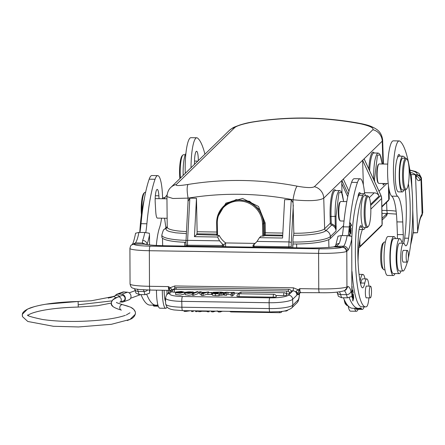 <?xml version="1.0" encoding="UTF-8"?>
<svg xmlns="http://www.w3.org/2000/svg" width="445" height="445" viewBox="0 0 445 445"><rect width="100%" height="100%" fill="white"/><g stroke="black" fill="none" stroke-linecap="round" stroke-linejoin="round"><path stroke-width="0.67" d="M297.11 186.16A317.864 306.449 -134.3 0 0 188.046 184.458C179.157 185.865 175.241 185.888 176.287 184.536A11.92 11.492 -134.3 0 0 170.797 187.462L229.292 130.468A11.92 11.492 45.7 0 1 229.425 130.34A11.92 11.492 45.7 0 1 234.782 127.548C236.874 125.807 242.597 124.027 251.953 122.197L252.387 121.986M251.948 122.203A317.864 306.449 45.7 0 1 361.012 123.899L361.44 123.682C324.95 116.735 288.588 116.167 252.348 121.991C249.022 122.592 246.625 122.915 239.772 125.023C232.757 127.726 234.087 126.825 229.425 130.34M361.017 123.899C369.973 126.002 373.928 127.932 372.893 129.701A11.92 11.492 45.7 0 1 382.238 141.16L382.717 140.186M383.429 164.021L382.639 139.763M188.04 184.464C186.85 186.55 186.867 191.105 188.09 198.125C222.939 192.501 257.911 193.047 292.999 199.766C294.234 192.618 295.602 188.085 297.104 186.166C306.388 187.835 312.151 188.013 314.398 186.689A11.92 11.492 45.7 0 1 323.743 198.153L382.238 141.16L382.917 164.01M348.98 191.278L343.356 179.046M363.359 184.975L362.625 160.267L379.084 196.061A5.362 5.173 -134.3 0 0 374.206 192.852L369.25 197.68M364.483 192.507A1.986 1.913 45.7 0 0 364.889 192.707L374.206 192.852M364.889 192.707L364.533 193.052M364.221 159.099L380.903 195.366M370.674 205.406L380.926 195.416A7.949 7.66 45.7 0 1 381.66 198.587L382.055 224.892A1.19 1.151 45.7 0 1 381.715 225.726L359.799 247.081A1.19 1.151 45.7 0 0 360.139 246.246L359.972 245.612L359.009 245.807M348.257 194.354L341.882 180.481L341.743 183.652L347.751 196.718M342.027 193.197L341.743 183.652M292.754 247.748L292.966 243.982A32.112 5.935 -1.2 0 0 319.182 242.214A32.112 5.935 -1.2 0 0 330.396 238.52L330.357 236.568A32.112 5.935 178.8 0 1 292.921 242.03A6.358 1.213 90.9 0 1 293.617 235.316L293.834 233.247A26.466 4.889 -1.2 0 0 324.65 228.736L323.743 198.153C319.249 200.806 308.997 201.346 292.999 199.766L293.055 202.787L291.241 199.738L284.611 199.638L282.575 238.031L259.441 237.669L261.048 236.139L263.707 236.039L263.451 223.863L262.522 223.996L262.772 236.167M343.54 225.71L330.396 238.52M386.822 183.546L379.007 191.161M170.797 187.462A11.92 11.492 -134.3 0 0 170.652 187.606C170.58 187.723 167.398 190.104 166.992 196.562M187.996 203.476L188.09 198.125L172.905 198.492L166.936 196.595L167.225 227.668M222.439 246.652L222.422 245.757A11.92 2.275 -89.1 0 1 222.411 244.06L219.574 240.84L217.577 237.018L194.437 236.657L196.473 198.259L189.843 198.159L188.146 201.151M219.574 240.84L187.606 240.345L186.021 240.728L188.013 202.464M222.411 244.06L223.807 244.767L225.687 242.937A19.864 19.152 45.7 0 1 219.263 235.488L217.577 237.018M186.004 240.35A32.112 5.935 178.8 0 1 161.824 235.11L161.863 237.063A32.112 5.935 -1.2 0 0 165.846 239.822A32.112 5.935 -1.2 0 0 185.915 242.297M253.055 245.245A10.73 2.047 90.9 0 0 253.066 246.007L253.033 245.251L254.935 243.393L225.687 242.937M292.966 243.982L292.921 242.03M293.055 202.787L293.834 233.247M291.269 247.726L291.241 246.458A9.935 1.897 -89.1 0 1 291.319 242.369L289.005 241.924L257.038 241.424L254 244.55A11.92 2.275 90.9 0 0 254.012 246.246L288.916 246.791L288.933 247.687M257.038 241.424L259.441 237.669M253.055 245.223L254 244.55M256.198 242.425A19.864 19.152 45.7 0 1 254.935 243.393M282.686 235.911L264.931 235.633L263.707 236.039M216.654 223.19L216.893 235.338L216.637 223.162L217.282 223.29A23.045 22.217 45.7 0 1 239.427 201.001A23.045 22.217 45.7 0 1 262.522 223.996M216.91 235.31L219.263 235.488M217.099 235.132L196.684 234.571L194.437 236.657M196.473 198.259L197.118 231.728A1.986 0.378 -89.1 0 1 196.901 233.809A6.358 1.213 90.9 0 0 196.684 234.571M265.175 222.962L265.365 232.796L264.436 232.924L264.247 223.09L263.451 223.863A23.841 22.984 -134.3 0 0 248.722 202.069A23.841 22.984 -134.3 0 0 223.418 206.424L224.241 205.618L236.123 199.594L249.562 201.268L260.103 210.073L264.247 223.09L265.175 222.962L258.506 206.474L242.62 198.459L225.888 203.137L217.099 218.044M336.142 229.37L336.025 216.348L338.94 192.685L341.654 192.563L343.635 201.552M340.447 201.685L339.808 202.33A9.067 1.73 90.9 0 0 338.272 212.126A9.067 1.73 90.9 0 0 339.529 220.119L340.147 220.781A9.734 1.858 -89.1 0 1 338.795 212.204A9.734 1.858 -89.1 0 1 340.447 201.685A9.734 1.858 -89.1 0 1 340.809 201.507L346.8 201.602M336.236 226.333L335.302 226.466L335.936 229.258M339.774 190.605L338.795 190.966C336.298 194.693 335.063 203.198 335.096 216.481L335.302 226.466A7.153 6.898 -134.3 0 0 332.065 224.185L331.675 225.064A6.358 6.13 45.7 0 1 336.025 231.044L330.357 236.568A6.358 6.13 -134.3 0 0 326.007 230.588A27.812 5.14 178.8 0 1 293.617 235.322M335.725 190.555A22.645 4.355 90.4 0 0 330.123 216.604L330.318 223.218A1.986 1.913 -134.3 0 0 331.675 225.064L326.007 230.588A1.986 1.913 -134.3 0 1 324.65 228.736L330.318 223.218L331.247 223.073L332.065 224.185M344.024 221.032L340.508 220.976A9.734 1.858 -89.1 0 1 340.147 220.781M367.425 195.761L364.305 195.717A15.892 3.032 90.9 0 0 361.017 213.177A15.892 3.032 90.9 0 0 363.81 227.495L366.93 227.545A15.892 3.032 -89.1 0 1 364.138 213.227A15.892 3.032 -89.1 0 1 367.425 195.761A15.892 3.032 -89.1 0 1 368.009 196.078L368.749 196.868A15.097 2.881 90.9 0 0 365.072 213.161A15.097 2.881 90.9 0 0 368.288 226.483A15.097 2.881 90.9 0 0 370.846 210.173A15.097 2.881 90.9 0 0 368.749 196.868M368.288 226.483L367.526 227.25A15.892 3.032 -89.1 0 1 366.93 227.545M348.196 235.7A39.733 7.576 90.9 0 0 349.286 226.939A91.386 17.427 -89.1 0 1 357.435 182.428A27.812 5.307 -89.1 0 1 359.588 178.923A27.812 5.307 -89.1 0 1 360.133 178.784L354.281 178.695A27.812 5.307 90.9 0 0 353.736 178.829A27.812 5.307 90.9 0 0 351.583 182.339A91.386 17.427 90.9 0 0 343.434 226.85A39.733 7.576 -89.1 0 1 342.35 235.577M343.406 297.761A119.199 22.734 90.9 0 0 352.512 308.268L358.364 308.363A119.199 22.734 -89.1 0 1 349.18 297.661M347.812 305.57L347.167 305.559A13.906 2.653 -89.1 0 1 346.655 305.287A13.906 2.653 -89.1 0 1 345.487 302.161M344.207 299.613A12.716 2.425 90.9 0 0 345.548 304.102L346.655 305.287M348.146 305.943A19.469 3.71 90.9 0 0 350.593 311.177L356.439 311.266A19.469 3.71 -89.1 0 1 354.526 308.302M358.108 309.308A19.469 3.71 -89.1 0 1 356.823 311.172A19.469 3.71 -89.1 0 1 356.439 311.266M364.099 306.844A17.483 3.332 -89.1 0 1 362.664 309.286A17.483 3.332 -89.1 0 1 362.319 309.375L356.473 309.281A17.483 3.332 -89.1 0 1 355.588 308.624A19.864 3.788 90.9 0 0 355.349 308.313M360.088 281.373A17.483 3.332 -89.1 0 1 362.525 274.498A17.483 3.332 -89.1 0 1 362.864 274.415A17.483 3.332 -89.1 0 1 365.017 278.887M362.319 309.375A17.483 3.332 -89.1 0 1 361.435 308.719A19.864 3.788 90.9 0 0 360.433 307.973A19.864 3.788 90.9 0 0 360.139 308.029A119.199 22.734 -89.1 0 1 358.364 308.363M334.757 246.497L335.625 245.707A4.172 3.66 21.7 0 1 335.625 245.696L338.028 236.189L341.326 235.561L347.172 235.655L351.745 236.401L351.873 296.437L347.45 297.827L341.599 297.733A123.371 23.529 -89.1 0 1 340.592 294.584A4.172 3.51 163.3 0 1 337.065 292.215A4.172 3.51 163.3 0 1 337.06 292.193M334.929 246.408L343.707 246.163C346.216 246.458 347.623 247.826 347.934 250.279A39.733 7.576 90.9 0 0 351.912 238.003M165.084 245.779A4.172 0.795 90.9 0 0 165 245.757L306.955 247.971C317.713 248.093 326.552 247.737 333.461 246.897A4.172 3.248 82.6 0 1 333.984 246.886L336.715 246.085L339.201 243.504A4.172 3.66 21.7 0 0 335.625 245.696M341.599 297.733L338.395 296.309L337.043 292.137M339.491 291.864A27.612 5.268 -89.1 0 1 340.592 294.584L346.444 294.673A123.371 23.529 90.9 0 0 347.45 297.827M345.003 290.44L344.758 290.568A4.172 4.072 -117.4 0 0 346.939 286.925L347.183 286.803A4.172 4.072 62.6 0 1 345.003 290.44A4.172 4.072 62.6 0 1 344.997 290.446M344.63 290.635L348.079 286.58L347.183 286.803M300.119 292.443A2.386 2.331 -117.4 0 0 299.379 294.167L300.141 292.437M300.492 292.382A2.386 2.331 -117.4 0 0 298.317 294.718L299.379 294.167A7.548 1.441 -89.1 0 1 298.156 299.919L292.766 305.17L292.643 299.313A4.172 4.022 -134.3 0 0 288.46 295.152L292.916 290.808C295.402 291.097 296.759 292.521 296.982 295.085L297.527 293.277L296.02 291.341L299.83 288.644L299.123 291.175L297.527 293.277M207.915 293.984L203.159 295.452L201.674 295.43L199.549 293.628L199.51 291.759L201.168 291.781L201.73 292.315L205.457 292.371L208.566 291.898L208.577 292.415M273.241 297.16A2.581 0.495 -89.1 0 1 273.725 294.306A2.581 0.495 -89.1 0 1 273.775 294.295A2.581 2.581 0 0 1 276.306 296.62A2.575 0.478 178.8 0 1 276.262 296.72A2.575 0.478 178.8 0 1 276.111 296.815A2.575 0.478 178.8 0 1 275.995 296.859A2.575 0.478 178.8 0 1 275.789 296.926A2.575 0.478 178.8 0 1 275.06 297.06A2.575 0.478 178.8 0 1 274.565 297.115A2.575 0.478 178.8 0 1 274.181 297.138A2.575 0.478 178.8 0 1 273.642 297.16A2.575 0.478 178.8 0 1 273.241 297.16L239.01 296.626A2.575 0.478 178.8 0 1 237.013 296.32A2.575 0.478 178.8 0 1 236.924 296.192A2.575 0.478 178.8 0 1 236.968 296.109M283.66 295.597A2.581 0.495 -89.1 0 1 284.144 292.749A2.581 0.495 -89.1 0 1 284.194 292.732A2.581 2.581 0 0 1 286.725 295.063A2.575 0.478 178.8 0 1 286.675 295.163A2.575 0.478 178.8 0 1 286.524 295.257A2.575 0.478 178.8 0 1 286.413 295.302A2.575 0.478 178.8 0 1 286.202 295.369A2.575 0.478 178.8 0 1 285.473 295.502A2.575 0.478 178.8 0 1 284.984 295.558A2.575 0.478 178.8 0 1 284.6 295.58A2.575 0.478 178.8 0 1 284.055 295.597A2.575 0.478 178.8 0 1 283.66 295.597L275.911 295.48M176.098 292.193L174.234 292.165A2.575 0.478 178.8 0 1 172.243 291.87A2.575 0.478 178.8 0 1 172.154 291.742A2.575 0.478 178.8 0 1 172.198 291.653M286.552 293.923A2.575 0.478 178.8 0 0 286.953 293.923A2.575 0.478 178.8 0 0 287.492 293.906A2.575 0.478 178.8 0 0 287.876 293.878A2.575 0.478 178.8 0 0 288.366 293.828A2.575 0.478 178.8 0 0 289.1 293.689A2.575 0.478 178.8 0 0 289.306 293.628A2.575 0.478 178.8 0 0 289.422 293.578A2.575 0.478 178.8 0 0 289.573 293.483A2.575 0.478 178.8 0 0 289.617 293.383A2.581 2.581 0 0 0 287.086 291.058A2.581 0.495 -89.1 0 0 286.552 293.906L286.313 293.9M239.121 293.172L234.287 293.094M221.26 292.893L220.753 292.882M212.71 292.76L211.898 292.749M199.527 292.554L198.186 292.532M194.916 292.482L193.369 292.46M185.693 292.343L184.38 292.32M288.31 291.392A2.581 0.495 -89.1 0 1 288.827 289.367A2.581 2.581 0 0 1 291.353 291.692A2.575 0.478 178.8 0 1 291.308 291.792A2.575 0.478 178.8 0 1 291.158 291.887A2.575 0.478 178.8 0 1 291.047 291.931A2.575 0.478 178.8 0 1 290.835 291.998A2.575 0.478 178.8 0 1 290.107 292.131A2.575 0.478 178.8 0 1 289.617 292.187A2.575 0.478 178.8 0 1 289.233 292.215A2.575 0.478 178.8 0 1 289.2 292.215M232.529 295.908L232.49 294.034L234.27 292.298L234.309 294.173L232.529 295.908L231.061 295.886L231.022 294.011L232.557 292.521L227.974 292.448L228.012 294.323L231.033 294.368M226.544 294.362L228.007 294.084M220.147 295.241L223.813 294.885L226.566 295.341L226.527 293.472L223.774 293.01L220.108 293.372L220.147 295.241M198.209 293.578L193.597 295.33L192.44 295.313L192.401 293.439L197.002 291.686L198.17 291.709L198.209 293.578M185.326 294.646L188.663 295.257L192.318 294.729L192.273 292.855L188.624 293.383L185.248 292.866L186.705 292.804M212.382 293.355L212.421 295.23L215.397 295.641L215.358 293.767L212.382 293.355L213.9 292.921L213.172 292.287L220.737 292.087L220.759 293.249M220.136 294.584L218.99 295.697L215.397 295.641M175.569 292.638L175.608 294.512L180.242 295.085L184.419 294.056L184.38 292.181L180.203 293.216L175.569 292.638L182.873 292.187L181.721 291.736L176.092 291.976L181.449 291.453L184.38 292.181M211.931 294.34L207.926 294.534L207.887 292.66L211.892 292.465L211.931 294.34M171.509 290.101L174.201 288.961M169.406 289.15L170.746 291.303L171.748 289.406L170.263 287.676L169.406 289.15L168.405 286.591L170.263 287.676L174.835 285.951L293.394 287.804L297.978 289.667L299.123 291.175M171.748 289.406L170.98 290.613M170.724 290.908L171.47 289.829M171.503 290.107L167.081 294.412C166.714 294.206 166.196 295.424 165.529 298.067A20.064 3.71 -1.2 0 0 181.777 301.365A4.172 0.795 90.9 0 1 181.771 301.004A4.172 0.795 90.9 0 1 182.483 296.492L269.837 297.855A4.172 0.795 -89.1 0 0 269.125 302.366A4.172 0.795 -89.1 0 0 269.13 302.728L181.777 301.365L181.899 307.217L269.253 308.58L269.13 302.728A20.064 3.71 178.8 0 0 284.194 301.849A20.064 3.71 178.8 0 0 292.643 299.313L296.982 295.085L296.02 291.341M298.317 294.718A6.558 1.252 90.9 0 1 297.455 293.416L296.203 291.775M146.933 244.561L147.045 244.238A39.733 7.576 90.9 0 0 149.509 234.843L149.342 233.247L144.77 232.496L138.918 232.407L135.586 233.219C133.316 244.689 131.987 244.6 132.248 244.466M139.196 294.579A123.371 23.529 -89.1 0 1 138.189 291.425A4.172 3.51 163.3 0 1 134.657 289.055L135.992 293.155L139.196 294.579L145.042 294.668L149.47 293.283L149.726 290.045M149.548 244.917L149.509 234.843M144.77 232.496A35.561 6.781 -89.1 0 1 142.65 240.439A4.172 3.66 21.7 0 1 147.045 244.238L147.045 244.578M142.65 240.439L142.422 243.053L135.464 242.909L132.159 244.528M141.004 294.607A119.199 22.734 90.9 0 0 150.11 305.114L155.961 305.203A119.199 22.734 -89.1 0 1 146.772 294.507M152.946 305.159A19.864 3.788 -89.1 0 1 153.18 305.47A17.483 3.332 90.9 0 0 154.07 306.127L158.281 306.193M145.793 232.54A39.733 7.576 90.9 0 0 146.878 223.785A91.386 17.427 -89.1 0 1 155.032 179.274A27.812 5.307 -89.1 0 1 157.185 175.764A27.812 5.307 -89.1 0 1 157.725 175.63L151.879 175.536A27.812 5.307 90.9 0 0 151.333 175.675A27.812 5.307 90.9 0 0 149.181 179.179A91.386 17.427 90.9 0 0 141.032 223.69A39.733 7.576 -89.1 0 1 139.947 232.423M156.468 290.151A19.469 3.71 -89.1 0 0 157.858 304.831A19.864 3.788 90.9 0 0 157.73 304.87A119.199 22.734 -89.1 0 1 155.961 305.203M157.725 175.63A27.812 5.307 -89.1 0 1 162.592 198.726M161.568 218.184A27.812 5.307 -89.1 0 1 159.555 227.601A35.761 6.82 90.9 0 0 156.323 245.462M159.043 198.67L158.876 195.8A9.935 1.897 90.9 0 0 157.207 189.409A9.935 1.897 90.9 0 0 157.018 189.459A9.935 1.897 90.9 0 0 155.233 202.914L155.706 211.075A9.935 1.897 90.9 0 0 155.806 212.398A9.734 1.858 90.9 0 0 157.408 218.117L167.198 218.273M164.177 291.592A9.935 1.897 90.9 0 1 164.144 290.274A13.906 2.653 90.9 0 0 165.607 301.671M166.892 290.318A13.906 2.653 90.9 0 0 167.036 294.457M168.371 293.155A12.716 2.425 -89.1 0 1 168.288 290.34M157.858 304.831A19.469 3.71 90.9 0 0 159.888 308.201L165.735 308.296A19.469 3.71 -89.1 0 1 162.314 290.246M167.008 307.167A19.469 3.71 -89.1 0 1 166.113 308.201A19.469 3.71 -89.1 0 1 165.735 308.296M186.36 233.625L175.703 232.807L170.185 231.717A27.812 5.14 178.8 0 1 168.711 231.25A27.812 5.14 178.8 0 1 167.136 230.527A27.812 5.14 178.8 0 1 166.169 229.653A27.812 5.14 178.8 0 1 166.03 228.858A27.812 5.14 178.8 0 1 166.508 228.101A1.986 1.913 -134.3 0 0 167.198 227.695M225.615 246.702L225.537 243.081M185.231 154.771L183.479 154.743A15.892 3.032 90.9 0 0 182.884 155.038A15.892 3.032 90.9 0 0 180.247 174.93A15.892 3.032 90.9 0 0 180.442 178.067M179.886 178.606A15.097 2.881 -89.1 0 1 179.619 174.701A15.097 2.881 -89.1 0 1 182.122 155.806L182.884 155.038M191.027 167.754A27.812 5.307 -89.1 0 1 195.316 138.807A27.812 5.307 -89.1 0 1 196.785 137.772A27.812 5.307 -89.1 0 1 197.53 138.061A91.386 17.427 -89.1 0 1 204.922 154.215M198.309 160.662A9.935 1.897 90.9 0 0 196.562 151.261A9.935 1.897 90.9 0 0 196.039 151.628A9.935 1.897 90.9 0 0 194.515 161.274L194.471 164.4M410.451 172.693L411.97 172.716L415.257 174.395L415.541 176.203A39.733 7.576 90.9 0 0 419.863 180.397L421.27 178.751A24.041 6.447 -2.2 0 0 421.426 177.956L422.75 212.376A24.041 6.447 -2.2 0 1 422.322 213.672A4.172 3.938 34.8 0 1 421.654 215.986L422.75 212.376M409.934 170.307A19.864 5.329 177.8 0 1 416.976 174.757L416.743 175.124C419.234 175.408 420.653 176.776 420.998 179.229L422.082 214.017A4.172 3.938 34.8 0 1 421.415 216.331A4.172 3.938 34.8 0 1 421.415 216.337A4.172 3.938 34.8 0 1 421.376 216.392M422.082 214.017L421.215 215.513L420.864 217.293L421.654 215.986M419.863 180.397C419.585 177.883 418.205 176.487 415.719 176.198L416.743 175.124M415.541 176.203L417.655 231.038L417.455 232.741L413.205 232.913M420.892 217.232C420.102 218.873 419.34 221.833 418.617 226.11L417.455 232.741L413.249 232.674M415.319 174.651L410.952 174.585M410.607 244.995A119.199 22.734 -89.1 0 0 413.555 230.977L412.738 209.717M411.914 188.318L411.447 176.137A39.733 7.576 90.9 0 1 409.584 168.382A91.386 17.427 -89.1 0 0 399.933 141.221A27.812 5.307 -89.1 0 0 399.187 140.926L393.336 140.837A27.812 5.307 90.9 0 0 391.873 141.872A27.812 5.307 90.9 0 0 387.584 170.435A27.812 5.307 90.9 0 0 391.722 196.162A35.761 6.82 -89.1 0 1 396.918 221.883L402.77 221.972L403.259 234.654A5.957 1.135 90.9 0 1 402.046 242.225A5.957 1.135 90.9 0 1 401.462 241.323A17.483 3.332 -89.1 0 0 399.749 238.676L393.897 238.581A17.483 3.332 -89.1 0 0 390.293 256.014A17.483 3.332 -89.1 0 0 393.352 273.541L399.204 273.636A17.483 3.332 -89.1 0 1 396.228 261.693A17.483 3.332 -89.1 0 1 397.674 242.214A17.483 3.332 -89.1 0 1 398.826 239.327A17.483 3.332 -89.1 0 1 399.749 238.676M401.017 270.972A17.483 3.332 -89.1 0 1 400.122 272.985A17.483 3.332 -89.1 0 1 399.204 273.636M402.77 221.972A35.761 6.82 90.9 0 0 397.574 196.256A27.812 5.307 -89.1 0 1 393.43 170.524A27.812 5.307 -89.1 0 1 397.719 141.961A27.812 5.307 -89.1 0 1 399.187 140.926M405.3 189.993A45.295 8.639 -89.1 0 1 404.672 238.164L408.571 238.225A45.295 8.639 90.9 0 0 410.068 202.275A45.295 8.639 90.9 0 0 408.577 185.098A11.92 2.275 90.9 0 0 408.36 183.852M403.654 243.204A15.892 3.032 90.9 0 0 404.672 238.164M403.598 243.198L399.699 243.137A13.906 2.653 90.9 0 0 396.829 256.999A13.906 2.653 90.9 0 0 399.265 270.944L403.164 271.005A13.906 2.653 -89.1 0 1 400.773 260.859A13.906 2.653 -89.1 0 1 403.598 243.198A13.906 2.653 -89.1 0 1 404.655 244.411A15.892 3.032 90.9 0 0 405.862 245.796A15.892 3.032 90.9 0 0 408.571 238.225M399.999 156.134A9.935 1.897 90.9 0 0 398.97 154.415A9.935 1.897 90.9 0 0 398.447 154.788A9.935 1.897 90.9 0 0 397.48 157.853A17.878 3.41 90.9 0 0 395.316 177.905A17.878 3.41 90.9 0 0 398.42 191.873L402.325 191.934A17.878 3.41 -89.1 0 1 399.243 178.884A17.878 3.41 -89.1 0 1 402.881 156.178A17.878 3.41 -89.1 0 1 403.059 156.206A58.406 11.136 -89.1 0 1 405.362 158.203M397.285 238.637A5.957 1.135 -89.1 0 0 397.407 234.56L396.918 221.883M384.958 269.837L384.046 269.82A13.906 2.653 -89.1 0 1 383.534 269.548A13.906 2.653 -89.1 0 1 382.049 264.519A13.906 2.653 90.9 0 1 383.963 242.269A13.906 2.653 90.9 0 1 384.48 242.013L385.392 242.03M383.963 242.269L382.817 243.421A12.716 2.425 90.9 0 0 381.07 263.763A12.716 2.425 90.9 0 0 382.427 268.363L383.534 269.548M394.988 273.569A19.469 3.71 -89.1 0 1 394.348 274.804A19.469 3.71 -89.1 0 1 393.319 275.533A19.469 3.71 -89.1 0 1 389.903 258.695A19.469 3.71 -89.1 0 1 392.902 237.324A19.469 3.71 -89.1 0 1 393.925 236.595A19.469 3.71 -89.1 0 1 395.533 238.609M393.925 236.595L388.079 236.506A19.469 3.71 90.9 0 0 387.05 237.23A19.469 3.71 90.9 0 0 384.057 258.601A19.469 3.71 90.9 0 0 387.473 275.438L393.319 275.533M388.201 183.568L378.856 183.418A9.734 1.858 -89.1 0 1 378.495 183.229A9.734 1.858 -89.1 0 1 377.182 176.315A9.734 1.858 -89.1 0 1 378.795 164.133A9.734 1.858 -89.1 0 1 379.157 163.955L387.74 164.088M378.795 164.133L378.345 164.583A9.267 1.769 90.9 0 0 376.809 176.181A9.267 1.769 90.9 0 0 378.061 182.762L378.495 183.229M383.05 183.93A6.358 6.13 45.7 0 1 383.184 185.098L382.973 183.485M373.65 179.507L373.639 178.935L374.568 178.795L377.482 155.133L380.197 155.01L382.177 163.999M384.808 183.512L383.184 185.098L383.006 183.768M373.383 178.929L373.639 178.935C373.611 165.618 374.846 157.113 377.338 153.414L378.317 153.058M402.881 156.178L398.981 156.117A17.878 3.41 90.9 0 0 397.48 157.853M409.044 168.182A58.406 11.136 -89.1 0 1 412.526 198.731A58.406 11.136 -89.1 0 1 408.299 258.2M407.309 262.105A58.406 11.136 -89.1 0 1 403.949 270.41A13.906 2.653 -89.1 0 1 403.164 271.005M403.915 189.97A17.878 3.41 -89.1 0 1 402.325 191.934M403.671 250.357A5.957 1.135 90.9 0 0 403.465 250.257A5.957 1.135 90.9 0 0 402.258 257.827A5.957 1.135 90.9 0 0 403.281 262.177A5.957 1.135 90.9 0 0 403.487 262.077M406.635 188.93L405.873 189.698A15.892 3.032 -89.1 0 1 405.278 189.993L402.352 189.943A15.892 3.032 -89.1 0 1 399.616 178.35A15.892 3.032 -89.1 0 1 402.847 158.164L405.773 158.209A15.892 3.032 -89.1 0 1 406.357 158.52L407.097 159.31A15.097 2.881 90.9 0 0 403.47 178.195A15.097 2.881 90.9 0 0 406.635 188.93A15.097 2.881 90.9 0 0 409.139 170.029A15.097 2.881 90.9 0 0 407.097 159.31M406.652 251.67A5.863 1.118 -89.1 0 1 407.364 250.418A5.863 1.118 -89.1 0 1 408.36 254.368A5.863 1.118 -89.1 0 1 407.898 260.881A5.863 1.118 -89.1 0 1 407.181 262.138A5.863 1.118 -89.1 0 1 406.19 258.183A5.863 1.118 -89.1 0 1 406.652 251.67M405.278 189.993A15.892 3.032 -89.1 0 1 402.541 178.395A15.892 3.032 -89.1 0 1 405.773 158.209M415.419 174.852L416.976 174.757A4.172 3.988 22.6 0 1 421.27 178.751M196.785 137.772L190.933 137.677A27.812 5.307 90.9 0 0 189.47 138.712A27.812 5.307 90.9 0 0 185.292 173.339M185.899 153.453A17.878 3.41 90.9 0 0 183.184 175.391M144.241 199.288A58.406 11.136 90.9 0 0 139.78 232.418M145.61 192.307L145.131 192.296A15.892 3.032 90.9 0 0 144.536 192.59A15.892 3.032 90.9 0 0 141.844 209.762A15.892 3.032 90.9 0 0 141.866 211.431M141.41 214.701A15.097 2.881 -89.1 0 1 141.215 209.667A15.097 2.881 -89.1 0 1 143.774 193.358L144.536 192.59M347.172 235.655A35.561 6.781 -89.1 0 1 343.707 246.163L342.339 247.281A19.864 1.986 179.8 0 1 319.388 248.794L150.132 246.152A19.864 1.986 179.8 0 1 134.201 244.032L135.464 242.909A35.561 6.781 -89.1 0 0 138.918 232.407M145.676 244.316L142.422 243.053L143.557 243.916A27.812 2.781 -0.2 0 0 164.923 245.779A4.172 0.795 90.9 0 1 165 245.757C154.265 245.49 147.562 244.939 144.903 244.11L144.92 244.116M144.953 244.127L134.201 244.032A4.172 4.122 -130.7 0 0 131.492 245.023A4.172 4.122 -130.7 0 0 131.486 245.028C130.941 245.078 130.413 246.213 129.912 248.432A24.041 2.403 -0.2 0 0 149.348 250.719L149.492 286.296A4.172 0.795 90.9 0 0 150.221 290.057A4.172 0.795 90.9 0 0 150.304 290.034M300.648 292.382A4.172 0.795 -89.1 0 1 300.564 292.398A4.172 0.795 -89.1 0 1 299.83 288.644L318.748 288.939A24.041 2.403 179.8 0 0 346.939 286.925L346.8 251.33L346.377 251.525A4.172 3.999 -110.2 0 0 342.339 247.281L333.984 246.886A27.812 2.781 -0.2 0 1 306.878 247.993L164.923 245.779M299.468 293.694L299.424 294.101M191.539 310.755L191.556 311.539L192.98 311.561L192.963 310.777M185.621 310.666L185.637 311.45L190.377 310.738M184.091 310.643L184.108 311.422L185.637 311.45M193.775 310.794L192.98 311.561M207.465 311.005L207.481 311.789L209.061 311.811L209.05 311.027M201.986 310.922L201.997 311.25L206.703 311.322L206.697 310.994M206.703 311.322L207.481 311.789M198.509 310.866L198.526 311.65L200.222 311.678L200.206 310.894M200.222 311.678L201.997 311.25M195.578 310.821L195.594 311.606L197.085 311.628L197.068 310.844M197.875 310.855L197.085 311.628M217.171 310.816L218.389 311.962L218.373 311.177M222.478 311.239L220.119 311.984L218.389 311.962M213.138 311.094L213.155 311.878L211.72 311.856L210.891 311.061M213.155 311.878L215.58 311.133M211.703 311.072L211.72 311.856M220.119 311.984L220.108 311.2M203.159 295.452L203.12 293.578L201.635 293.555L201.674 295.43M208.566 291.898L203.12 293.578M201.635 293.555L199.51 291.759M202.675 293.283A11.503 2.125 178.8 0 1 203.343 293.044L204.783 292.588L201.969 292.549L202.675 293.283M227.974 292.448L234.27 292.298M232.49 294.034L231.022 294.011M221.265 293.155L221.243 292.098L224.152 292.615L226.338 292.176L228.018 292.404M228.012 292.204L224.786 292.821L226.527 293.472M220.108 293.372L223.145 292.804L221.243 292.098M221.81 295.269L221.771 293.394M223.251 293.116L223.29 294.991M223.813 294.885L223.774 293.01M224.842 295.319L224.803 293.444M193.597 295.33L193.558 293.461L192.401 293.439M198.17 291.709L193.558 293.461M186.716 292.832L190.838 292.882M190.799 292.938L185.693 292.143L193.119 291.909L193.308 292.254L193.119 291.909M191.906 292.643L191.901 292.254L193.308 292.254L193.325 293.088M187.161 292.098L187.679 292.254C184.758 291.864 192.691 291.564 191.901 292.254L191.912 292.193M187.679 292.254L192.273 292.855M212.721 293.122L213.172 292.287M215.358 293.767L218.951 293.822L220.737 292.087M215.803 292.265L214.44 292.693L218.273 292.843L218.829 292.304L215.803 292.265L215.814 292.804M216.064 293.533L216.053 293.055L218.022 293.088L217.544 293.555C213.606 293.478 212.688 293.316 214.796 293.066L213.822 293.333M216.053 293.055L214.796 293.066L214.807 293.505M218.99 295.697L218.951 293.822M176.109 292.626L176.092 291.976M177.505 292.843L177.488 292.065M211.67 294.596L211.631 292.721L207.887 292.66M360.133 178.784A27.812 5.307 -89.1 0 1 364.611 193.903M362.375 229.464A27.812 5.307 -89.1 0 1 361.957 230.76A35.761 6.82 90.9 0 0 358.053 261.565M353.007 295.675L352.902 300.247L352.54 297.188L352.891 301.043L353.675 297.9L353.313 294.256L353.007 295.675M350.126 235.939L349.72 233.53L349.308 235.811M350.799 233.786L351.049 229.826L350.688 232.88L350.248 232.284L350.432 229.347L350.098 232.084L349.698 231.55L349.742 228.213L349.503 232.045L350.799 233.786M351.094 229.136L351.149 228.48L350.159 226.694L351.361 225.76L351.416 225.053L350.159 222.778L350.109 223.435L351.094 225.22L349.892 226.16L349.837 226.867L351.094 229.136M352.123 291.853L352.101 286.43M353.174 292.782L352.718 290.018L352.952 292.771L352.101 297.666L352.952 292.777M359.165 229.203A17.878 3.41 90.9 0 0 359.682 229.42L363.582 229.481A17.878 3.41 -89.1 0 1 361.946 227.156A11.92 2.275 90.9 0 0 360.856 225.604A11.92 2.275 90.9 0 0 358.581 233.614A45.295 8.639 90.9 0 0 357.852 252.949A45.295 8.639 90.9 0 0 360.767 284.6A15.892 3.032 90.9 0 0 362.536 287.815A15.892 3.032 90.9 0 0 364.778 283.07A13.906 2.653 -89.1 0 1 366.741 278.915A13.906 2.653 -89.1 0 1 368.95 286.129M360.461 193.67A9.935 1.897 90.9 0 0 359.616 192.568A9.935 1.897 90.9 0 0 359.421 192.613A9.935 1.897 90.9 0 0 357.88 197.619A58.406 11.136 90.9 0 0 351.856 237.118M352.045 271.556A58.406 11.136 90.9 0 0 361.707 306.805L365.606 306.866A58.406 11.136 -89.1 0 1 355.349 254.245A58.406 11.136 -89.1 0 1 362.692 195.338A17.878 3.41 -89.1 0 1 364.144 193.725A17.878 3.41 -89.1 0 1 365.673 195.739M366.741 278.915L362.842 278.854A13.906 2.653 90.9 0 0 360.878 283.009A15.892 3.032 -89.1 0 1 360.645 284.066M349.47 235.833L349.731 234.292L349.965 235.911M349.52 232.073L350.098 232.084M349.675 232.279L350.248 232.284M350.115 232.869L350.688 232.88M351.149 228.48L350.727 228.474M350.999 225.048L351.416 225.053M350.426 225.743L351.361 225.76M349.848 226.689L350.159 226.694M352.106 287.298L352.117 290.83M368.922 297.855A13.906 2.653 -89.1 0 1 366.524 306.683A58.406 11.136 -89.1 0 1 365.606 306.866M364.144 193.725L360.244 193.664A17.878 3.41 90.9 0 0 358.792 195.277A58.406 11.136 90.9 0 0 357.88 197.619M365.178 227.517A17.878 3.41 -89.1 0 1 363.582 229.481M366.791 286.096A5.957 1.135 90.9 0 0 366.585 285.996A5.957 1.135 90.9 0 0 365.356 292.543A5.957 1.135 90.9 0 0 366.402 297.911A5.957 1.135 90.9 0 0 366.608 297.816M369.945 286.853A5.863 1.118 -89.1 0 1 370.485 286.157A5.863 1.118 -89.1 0 1 371.497 290.596A5.863 1.118 -89.1 0 1 370.846 297.182A5.863 1.118 -89.1 0 1 370.301 297.877A5.863 1.118 -89.1 0 1 369.289 293.433A5.863 1.118 -89.1 0 1 369.945 286.853M264.436 232.924L264.302 234.17A7.153 1.363 90.9 0 0 263.896 235.861M292.81 245.835L292.732 247.225M123.538 300.842A2.781 2.403 -110.1 0 0 124.984 297.905A2.781 2.403 -110.1 0 0 122.525 295.497A2.781 2.403 -110.1 0 0 121.63 295.614L117.88 296.987A2.781 2.403 69.9 0 1 118.776 296.865A2.781 2.403 69.9 0 1 121.285 299.791A2.781 2.403 69.9 0 1 119.788 302.211L123.538 300.842A2.781 2.403 -110.1 0 0 125.034 298.423A2.781 2.403 -110.1 0 0 121.63 295.614L117.88 296.987A2.781 2.403 69.9 0 1 121.285 299.791A2.781 2.403 69.9 0 1 119.788 302.211L123.538 300.842M121.802 294.267A3.972 3.438 69.9 0 1 125.384 298.45A3.972 3.438 69.9 0 1 123.248 301.905A3.972 3.438 69.9 0 1 121.963 302.077L120.478 301.96L121.963 302.077A3.972 3.438 69.9 0 0 123.248 301.905L128.872 299.847A3.972 3.438 -110.1 0 0 131.014 296.392A3.972 3.438 -110.1 0 0 127.426 292.215L121.802 294.267A3.972 3.438 69.9 0 1 125.384 298.45A3.972 3.438 69.9 0 1 123.248 301.905L128.872 299.847A3.972 3.438 -110.1 0 0 131.014 296.392A3.972 3.438 -110.1 0 0 127.426 292.215L123.927 291.937A3.972 3.438 -110.1 0 0 122.642 292.109A3.972 3.438 -110.1 0 1 123.927 291.937L127.426 292.215L121.802 294.267L118.298 293.995L121.802 294.267M115.283 295.758A3.972 3.438 69.9 0 1 117.018 294.167A3.972 3.438 69.9 0 1 118.298 293.995L123.927 291.937L118.298 293.995A3.972 3.438 69.9 0 0 117.018 294.167L122.642 292.109L117.018 294.167A3.972 3.438 69.9 0 0 115.283 295.758M119.666 296.331L117.686 295.113A2.781 2.403 -110.1 0 0 116.729 295.23L112.98 296.598L113.876 296.481L115.934 297.788M22.25 315.399C22.617 314.821 20.726 311.761 30.449 307.862C41.307 304.202 57.199 302.077 78.12 301.493L91.286 300.77L112.969 296.604M78.125 301.543L78.242 307.056L78.125 301.543L78.448 301.538M113.876 296.481L110.449 297.672M115.945 297.783L113.837 296.476M372.893 129.701L314.398 186.689M379.084 196.061L370.585 204.344M370.835 209.133L381.654 198.503M382.055 224.892L360.139 246.246M359.777 247.103A1.19 1.151 45.7 0 1 358.993 247.398A1.986 0.378 90.9 0 1 358.926 247.431L359.799 247.081M359.972 245.612L359.844 239.683M162.575 198.003A12.315 2.275 178.8 0 1 164.7 197.574M176.287 184.536L234.782 127.548M186.472 231.545A26.466 4.889 178.8 0 1 167.309 227.245M185.943 244.811A1.986 0.367 -1.2 0 0 185.91 244.884A1.986 0.367 -1.2 0 0 187.517 245.212A11.92 2.275 -89.1 0 1 187.606 240.345L189.843 198.159M187.534 246.107L187.517 245.212L223.818 245.551L223.841 246.675M292.816 244.394L292.721 247.748M291.319 242.369L293.294 205.117M291.241 246.458A1.986 0.367 178.8 0 1 288.916 246.791A11.92 2.275 90.9 0 1 289.005 241.924L291.241 199.738M223.418 206.424A23.841 22.984 -134.3 0 0 216.654 223.134L216.637 223.162C216.604 216.587 218.862 211.008 223.418 206.424M217.538 235.461L217.282 223.29M216.576 234.882A6.358 1.213 -89.1 0 1 216.787 234.12L196.901 233.809M216.826 232.04L197.118 231.728M282.731 235.149L265.148 234.877A1.986 0.378 -89.1 0 0 265.365 232.796L282.842 233.063M336.025 216.348L331.052 216.454A21.855 4.205 90.4 0 1 334.573 190.933A21.855 4.205 90.4 0 1 335.358 190.555L339.563 190.582M330.123 216.598L331.052 216.454L331.247 223.073M361.435 308.719L355.588 308.624M352.134 294.679A119.199 22.734 -89.1 0 1 351.005 291.169A4.172 3.51 163.3 0 1 346.444 294.673A27.612 5.268 90.9 0 0 344.269 290.796M342.644 247.125C345.125 247.414 346.51 248.816 346.8 251.33L347.934 250.279M351.005 291.169A31.784 6.063 90.9 0 0 348.079 286.58M341.326 235.561A35.561 6.781 -89.1 0 1 339.201 243.504M269.253 308.58A20.064 3.71 -1.2 0 0 292.766 305.17A4.172 4.022 -134.3 0 1 291.581 308.096C284.461 312.574 278.926 311.417 269.982 311.978A4.172 0.795 -89.1 0 1 269.253 308.58M172.326 290.941L169.907 293.305A15.892 2.937 178.8 0 0 182.483 296.492M293.394 287.804A2.781 0.528 90.9 0 1 292.916 290.808L291.091 290.78M288.46 295.152A15.892 2.937 178.8 0 1 281.768 297.16A15.892 2.937 178.8 0 1 269.837 297.855M167.081 294.412A4.172 4.022 45.7 0 1 169.907 293.305M169.217 290.329A4.172 0.795 -89.1 0 1 169.139 290.351A4.172 0.795 -89.1 0 1 168.649 289.411A4.172 0.795 -89.1 0 1 168.405 286.591L149.492 286.296A24.041 2.403 -0.2 0 1 130.051 284.016L129.912 248.432M319.56 292.676A4.172 0.795 -89.1 0 1 319.477 292.699A4.172 0.795 -89.1 0 1 318.748 288.939L318.603 253.355L149.348 250.719A4.172 0.795 90.9 0 1 150.132 246.152M174.601 288.416A2.781 0.528 90.9 0 0 174.835 285.951M143.44 289.817A27.612 5.268 -89.1 0 1 144.041 291.514A4.172 3.51 -16.7 0 0 147.64 290.001M149.731 291.525A119.199 22.734 -89.1 0 1 149.231 290.04M145.042 294.668A123.371 23.529 -89.1 0 1 144.041 291.514L138.189 291.425A27.612 5.268 -89.1 0 0 137.388 289.272M155.032 179.274L149.181 179.179M146.878 223.785L141.032 223.69M158.064 305.548L153.18 305.47M167.298 226.483L164.211 229.492A6.358 6.13 -134.3 0 1 166.508 228.101L167.303 227.323M223.818 245.551A10.73 2.047 -89.1 0 1 223.807 244.767M184.764 246.063L184.686 242.258M296.609 243.994L296.693 247.809M381.843 206.497L388.752 199.772A27.418 5.067 -1.2 0 0 389.253 198.776L388.413 200.606L381.855 206.992M388.457 185.698L388.752 199.772A1.19 1.151 45.7 0 1 388.413 200.606M328.905 247.364L328.738 239.605M387.061 213.494L382.094 218.334M381.927 210.385L386.905 210.457L386.594 202.375M382.049 213.416L387.623 213.505A4.172 0.795 -89.1 0 1 386.905 210.457A23.641 6.341 177.8 0 1 396.117 211.186M421.215 215.513A31.784 6.063 90.9 0 0 418.595 225.509A119.199 22.734 -89.1 0 1 417.655 231.038M418.617 226.11A4.172 2.481 -170.9 0 0 418.595 225.509M397.407 234.56L403.259 234.654M391.722 196.162L397.574 196.256M374.568 178.795L374.629 181.638M374.267 153.002A22.645 4.355 90.4 0 0 368.805 168.972M369.65 170.808A21.855 4.205 -89.6 0 1 373.116 153.38A21.855 4.205 -89.6 0 1 373.9 153.002L378.1 153.03M408.577 185.098L408.115 185.087M387.206 213.5A4.172 4.022 45.7 0 1 386.021 216.281L382.133 220.069M155.344 195.744L158.876 195.8M134.435 243.877L131.486 245.028M346.377 251.525A24.041 2.403 179.8 0 1 318.603 253.355A4.172 0.795 90.9 0 1 319.388 248.794M300.392 292.226L299.474 293.878C299.185 298.695 298.35 301.682 296.971 302.845A4.172 4.022 -134.3 0 0 298.156 299.919M182.628 310.616A4.172 0.795 -89.1 0 1 181.899 307.217A20.064 3.71 -1.2 0 1 165.651 303.924L166.853 306.994L168.505 308.318L170.841 309.269L173.867 309.931L182.628 310.616L269.982 311.978M283.916 311.033L285.746 311.061A2.581 0.495 -89.1 0 1 285.506 310.721M231.356 311.917A2.581 0.495 -89.1 0 1 231.305 311.934A2.581 0.495 -89.1 0 1 231.011 311.372M279.866 312.674A2.581 0.495 -89.1 0 1 279.816 312.69A2.581 0.495 -89.1 0 1 279.432 311.617M239.01 296.626A2.581 0.495 -89.1 0 1 239.493 293.772A2.581 0.495 -89.1 0 1 239.543 293.761A2.581 2.581 0 0 0 236.924 296.192M240.79 293.778A2.581 0.495 -89.1 0 1 241.229 292.076A2.581 0.495 -89.1 0 1 241.279 292.065A2.581 2.581 0 0 0 238.781 293.861M174.234 292.17A2.581 0.495 -89.1 0 1 174.768 289.306A2.581 2.581 0 0 0 172.154 291.742M176.02 289.328A2.581 0.495 -89.1 0 1 176.509 287.615A2.581 2.581 0 0 0 174.006 289.411M189.665 292.699L189.676 293.11M215.085 292.298L215.096 292.777M178.784 291.748L178.807 292.988M181.744 292.81L181.721 291.736M349.286 226.939L343.434 226.85M357.435 182.428L351.583 182.339M360.878 283.009L364.778 283.07M358.792 195.277L362.692 195.338M359.716 227.117L361.946 227.156M264.302 234.17A0.795 0.679 19.4 0 0 265.148 234.877A6.358 1.213 90.9 0 0 264.931 235.633M253.066 247.131L253.044 246.052L254.012 246.246L254.028 247.147M253.066 246.096L253.088 247.131M127.264 320.561L130.079 319.382C133.278 318.136 135.069 316.017 135.464 313.03L135.286 311.845C134.379 309.57 132.593 307.94 129.934 306.95L122.625 304.68A2.781 2.197 102.8 0 0 121.952 304.658A2.781 2.197 -77.2 0 0 119.777 307.745A2.781 2.197 -77.2 0 0 121.39 310.104A2.781 2.197 -77.2 0 1 119.777 307.745A2.781 2.197 102.8 0 1 122.625 304.68C117.602 303.101 115.633 302.366 116.718 302.472C115.633 302.366 117.602 303.101 122.625 304.68L128.266 306.288M78.214 304.792L112.012 300.87M382.661 140.186C381.615 131.197 376.086 129.106 373.939 127.743C370.474 126.107 369.15 125.373 361.44 123.682M364.16 158.871L380.948 195.377L381.682 198.548L382.211 223.924L381.715 225.726M185.988 240.645L185.932 246.085M343.651 201.552L342.394 194.315L340.915 191.239L339.585 190.594M362.864 274.415L359.043 274.354M299.557 292.638L319.477 292.699C330.985 292.982 339.413 292.276 344.758 290.568M130.051 284.016C131.281 288.577 131.904 287.587 134.974 288.861L139.352 289.506L150.221 290.057L169.139 290.351L170.813 291.269M162.497 238.203L162.659 245.707M389.052 189.37L389.253 198.776M194.515 161.073L197.83 161.123M416.437 176.982L415.257 174.395M382.995 183.485L383.106 184.358M382.194 163.999L380.992 156.946L379.796 154.109L378.122 153.041M407.364 250.418L403.259 250.351M407.181 262.138L403.075 262.072M409.884 170.057L415.641 171.52L419.012 173.394L421.426 177.956M386.021 216.281L387.506 213.5M387.623 213.505L396.423 214.101M164.211 229.492C163.749 229.019 162.953 230.894 161.824 235.11M155.177 198.615L166.964 198.798M134.568 288.761L134.657 289.055M333.461 246.897L334.79 246.48M165.529 298.067L165.651 303.924M296.971 302.845L291.581 308.096M285.746 311.061A2.581 2.581 0 0 0 287.765 310.137M229.715 311.35A2.581 2.581 0 0 0 231.305 311.934L279.816 312.69A2.581 2.581 0 0 0 282.141 311.305M273.775 294.295L239.543 293.761M284.194 292.732L241.279 292.065M287.086 291.058L174.768 289.306M176.509 287.615L288.827 289.367M185.287 294.74L185.248 292.866M193.364 292.131L193.38 293.066M185.704 292.771L185.693 292.143M352.546 300.242L352.902 300.247M349.408 234.287L349.731 234.292M370.485 286.157L366.38 286.091M370.301 297.877L366.196 297.811M164.722 197.541L162.575 197.953M140.609 294.601L130.608 298.256L140.609 294.601M135.158 290.668L129.167 292.86L135.158 290.668M78.12 301.493L45.779 304.213L40.673 305.131M34.716 306.522L27.518 309.097L22.378 314.226L22.434 316.595L27.796 321.479L53.428 326.291L78.548 326.953L111.395 324.299L130.029 319.41L135.33 314.237L135.464 313.046L135.291 311.867L133.784 309.392L131.014 307.467M129.962 312.807L126.285 314.982M27.751 315.616L28.608 314.865C30.711 313.402 35.155 311.967 41.941 310.554C52.076 308.574 64.18 307.412 78.242 307.056C57.65 307.679 42.353 309.692 32.357 313.085M111.35 303.056L97.588 305.698L78.242 307.056M113.108 306.716L111.684 304.803L111.35 303.223L111.617 301.693L112.935 299.741L117.88 296.987C113.581 298.45 111.4 300.536 111.35 303.245C110.577 305.676 113.926 307.962 121.39 310.104M165.907 227.84L164.544 218.228L165.907 227.84M167.086 194.838L164.094 198.754M125.357 315.338C115.066 318.82 99.363 320.839 78.237 321.396C64.464 321.613 52.538 320.967 42.464 319.471C31.512 317.135 26.6 315.627 27.735 314.949M108.285 298.133L112.057 296.971"/></g></svg>
